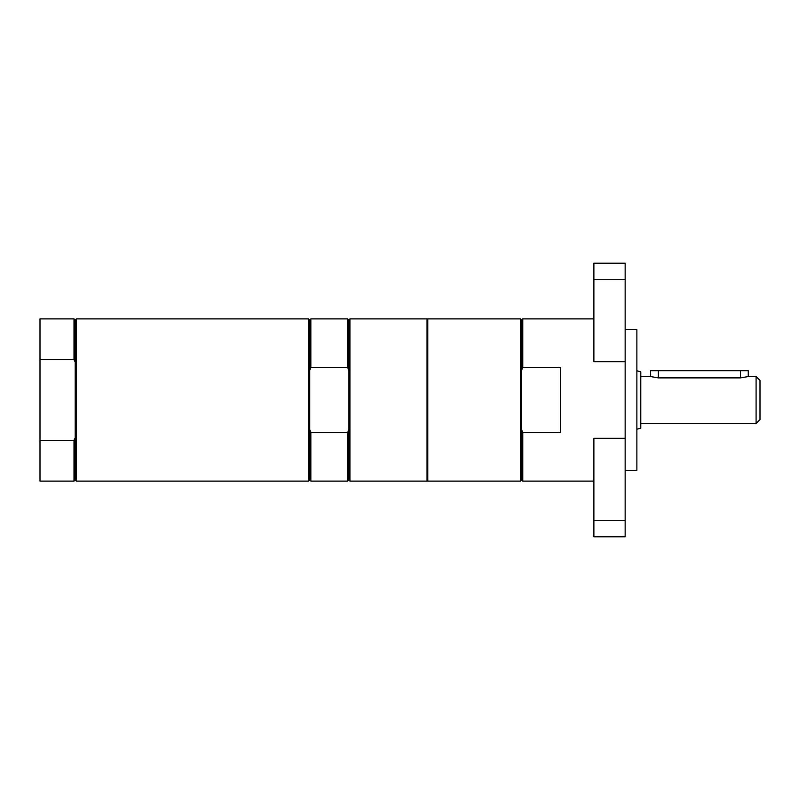 <?xml version="1.0" encoding="UTF-8"?>
<svg xmlns="http://www.w3.org/2000/svg" width="800" height="800" viewBox="0 0 800 800"><rect width="100%" height="100%" fill="white"/><g stroke="black" fill="none" stroke-linecap="round" stroke-linejoin="round"><path stroke-width="1.2" d="M427.75 473.69L426.97 473.69M640.78 423.45L756.09 423.45L756.09 376.55L760 380.46L760 419.54L756.09 423.45M740.46 377.89L748.27 376.55L748.27 370.68L658.37 370.68L658.37 377.89L740.46 377.89L740.46 370.68M640.78 376.55L650.55 376.55L658.37 377.89M636.87 429.22L640.78 428.17L640.78 371.83L636.87 370.78M650.55 376.55L650.55 370.68L658.37 370.68M521.56 429.56L522.74 432.6L560.65 432.6L560.65 367.4L522.74 367.4L521.56 370.44L521.56 479.93L520.39 481.11L520.39 318.89L521.56 320.07L521.56 370.44M625.15 438.3L593.88 438.3L593.88 536.81L625.15 536.81L625.15 361.7L593.88 361.7L593.88 263.19L625.15 263.19L625.15 361.7M625.15 470.36L636.87 470.36L636.87 329.64L625.15 329.64M522.74 432.6L522.74 481.11L593.88 481.11M521.56 320.07L522.74 318.89L522.74 367.4M520.39 318.89L427.75 318.89L427.75 481.11L520.39 481.11M426.97 481.11L426.97 318.89L349.97 318.89L349.97 481.11L426.97 481.11M348.8 429.56L347.62 432.6L347.62 481.11L348.8 479.93L348.8 320.07L349.97 318.89M347.62 432.6L310.88 432.6L309.71 429.56L309.71 370.44L310.88 367.4L347.62 367.4L348.8 370.44M347.62 481.11L310.88 481.11L310.88 432.6M310.88 481.11L309.71 479.93L309.71 429.56M347.62 367.4L347.62 318.89L310.88 318.89L310.88 367.4M309.71 370.44L309.71 320.07L310.88 318.89M308.53 481.11L308.53 318.89L76.35 318.89L76.35 481.11L308.53 481.11L309.71 479.93M74.01 481.11L74.01 440.35L75.18 437.94L75.18 479.93L74.01 481.11L40 481.11L40 318.89L74.01 318.89L74.01 359.65L75.18 362.06L75.18 320.07L76.35 318.89M74.01 440.35L40 440.35M40 359.65L74.01 359.65M75.18 437.94L75.18 362.06M75.18 479.93L76.35 481.11M625.15 520.3L593.88 520.3M625.15 279.7L593.88 279.7M426.97 326.31L427.75 326.31M756.09 376.55L748.27 376.55M593.88 318.89L522.74 318.89M521.56 479.93L522.74 481.11M348.8 479.93L349.97 481.11M348.8 320.07L347.62 318.89M309.71 320.07L308.53 318.89M75.18 320.07L74.01 318.89"/></g></svg>
